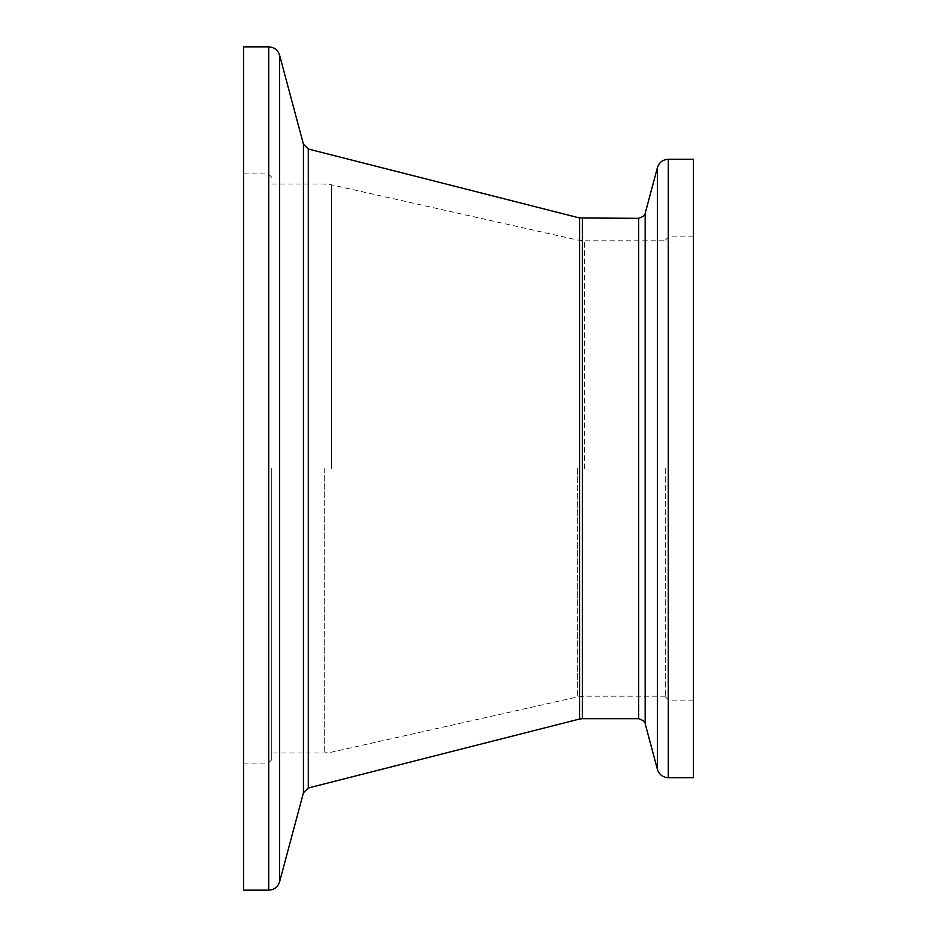 <?xml version="1.0" encoding="UTF-8"?>
<svg xmlns="http://www.w3.org/2000/svg" width="937" height="937" viewBox="0 0 937 937"><rect width="100%" height="100%" fill="white"/><g stroke="black" fill="none" stroke-linecap="round" stroke-linejoin="round"><path stroke-width="0.7" stroke-dasharray="4.68 3.51" d="M271.73 468.5L271.73 759.72L271.73 468.5M665.27 468.5L665.27 696.753L665.27 468.5M693.38 159.29L693.38 777.71M243.62 46.85L243.62 890.15M693.38 468.5L693.38 236.874L693.38 468.5M268.357 468.5L268.357 173.907L268.357 468.5M324.214 468.5L324.214 752.973L324.214 468.5M331.593 468.5L331.593 184.847L331.593 468.5M577.297 468.5L577.297 697.011L577.297 468.5M584.676 468.5L584.676 240.809L584.676 468.5M668.643 468.5L668.643 700.126L668.643 468.5M668.28 159.29L668.28 777.71M657.411 167.629L657.411 769.371M645.171 213.32L645.171 723.68M638.659 218.321L638.659 718.679M582.345 218.321L582.345 718.679M579.581 217.97L579.581 719.03M308.296 149.018L308.296 787.982M303.447 144.228L303.447 792.772M279.589 55.189L279.589 881.811M268.72 46.85L268.72 890.15M243.62 763.093L268.357 763.093L271.73 759.72M665.27 696.191L584.676 696.191L577.297 697.011L331.593 752.153L324.214 752.973L271.73 752.973M271.73 184.027L324.214 184.027L331.593 184.847L577.297 239.989L584.676 240.809L665.27 240.809M693.38 700.126L668.643 700.126L665.27 696.753M271.73 177.28L268.357 173.907L243.62 173.907M693.38 236.874L668.643 236.874L665.27 240.247"/><path stroke-width="1.41" d="M668.28 159.29L668.28 777.71L693.38 777.71L693.38 159.29L668.28 159.29C662.775 159.618 659.156 162.406 657.411 167.629L657.411 769.371L645.171 723.68L645.171 213.32L657.411 167.629M243.62 468.5L243.62 46.85L268.72 46.85L268.72 890.15L243.62 890.15L243.62 468.5M645.171 723.68C645.804 722.204 643.637 720.541 638.659 718.679L638.659 218.321L579.581 217.97L308.296 149.018L303.447 144.228L279.589 55.189C277.844 49.966 274.225 47.178 268.72 46.85M638.659 718.679L582.345 718.679L582.345 218.321M582.345 718.679L579.581 719.03L579.581 217.97M579.581 719.03L308.296 787.982L308.296 149.018M308.296 787.982L303.447 792.772L303.447 144.228M303.447 792.772L279.589 881.811L279.589 55.189M279.589 881.811C277.844 887.034 274.225 889.822 268.72 890.15M645.171 213.32C645.804 214.796 643.637 216.459 638.659 218.321M668.28 777.71C662.775 777.382 659.156 774.594 657.411 769.371"/></g></svg>
